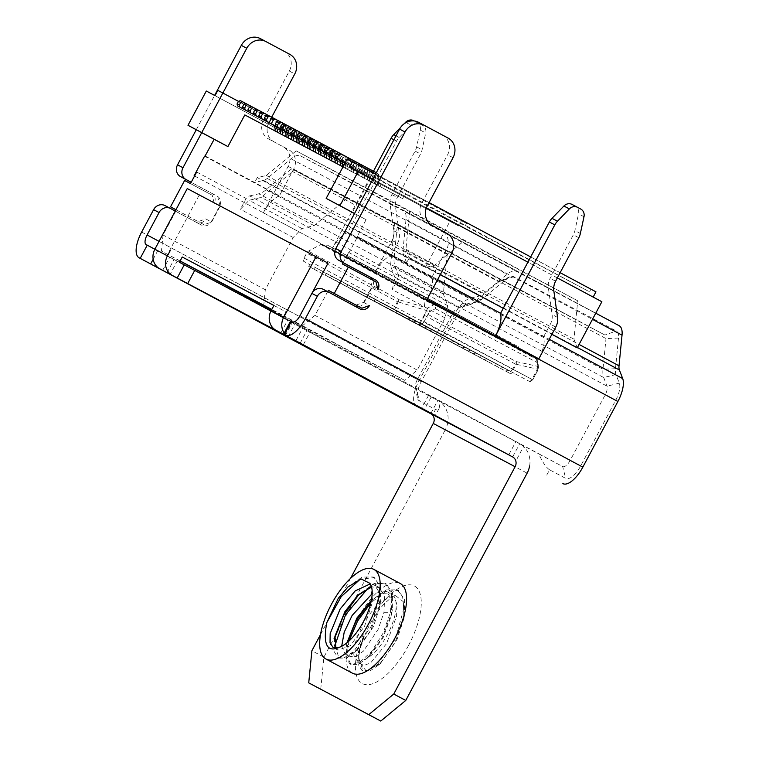 <?xml version="1.0" encoding="UTF-8"?>
<svg xmlns="http://www.w3.org/2000/svg" width="759" height="759" viewBox="0 0 759 759"><rect width="100%" height="100%" fill="white"/><g stroke="black" fill="none" stroke-linecap="round" stroke-linejoin="round"><path stroke-width="0.57" stroke-dasharray="3.79 2.85" d="M273.904 305.498L285.934 311.864L283.828 315.82L271.798 309.454M343.011 166.885L369.244 180.765L352.347 212.406M354.5 213.545L366.094 219.683L357.223 236.561A23.918 9.876 118.1 0 1 357.394 237.036L432.042 276.969A23.918 9.876 118.1 0 1 427.061 299.416M343.153 262.661L348.618 252.415A8.966 3.7 118.1 0 1 346.948 256.589L357.394 237.036M327.67 291.646L314.985 315.393L302.49 325.696L296.38 322.461L312.243 292.746M328.059 263.126L199.256 194.997L167.578 254.322L161.468 251.087L163.052 235.015L176.42 209.968L175.965 209.721M180.13 260.963L167.578 254.322L166.876 255.641L177.17 261.153L170.13 274.341M187.255 188.574L199.256 194.997M546.736 475.087L549.554 469.812L565.664 478.331A17.931 7.41 -61.9 0 0 580.654 465.969L615.701 400.344A17.931 7.41 -61.9 0 0 619.316 383.162L615.995 374.538A20.92 8.643 118.1 0 1 615.483 368.732L618.49 338.059A17.931 7.41 -61.9 0 0 616.336 330.981L513.729 276.703A17.931 7.41 -61.9 0 0 509.858 276.845A17.931 7.41 -61.9 0 0 506.632 278.885L482.781 298.524A20.92 8.643 118.1 0 1 479.014 300.906A20.92 8.643 118.1 0 1 477.658 301.351L468.626 303.439A17.931 7.41 -61.9 0 0 467.459 303.818A17.931 7.41 -61.9 0 0 456.339 316.038L421.292 381.663A17.931 7.41 -61.9 0 0 417.336 397.64A17.931 7.41 -61.9 0 0 419.395 400.951L435.495 409.471L432.677 414.746L435.049 415.979L431.359 413.987M432.677 414.746L431.662 414.205M295.849 340.791L302.879 327.632L283.126 317.139L292.557 322.196L285.517 335.383M271.058 310.829L292.557 322.196M179.428 262.282L166.876 255.641M153.166 259.265L157.711 250.764L177.17 261.153M549.554 469.812C546.129 467.544 542.533 462.25 538.786 453.92L562.685 466.567A8.966 3.7 -61.9 0 0 570.18 460.39L605.227 394.756A8.966 3.7 -61.9 0 0 607.029 386.17L603.718 377.546A29.895 12.353 118.1 0 1 602.978 369.244L605.995 338.58A8.966 3.7 -61.9 0 0 604.923 335.042L502.306 280.764A8.966 3.7 -61.9 0 0 500.371 280.83A8.966 3.7 -61.9 0 0 498.758 281.855L474.906 301.494A29.895 12.353 118.1 0 1 469.527 304.89A29.895 12.353 118.1 0 1 467.582 305.526L458.55 307.623A8.966 3.7 -61.9 0 0 457.971 307.812A8.966 3.7 -61.9 0 0 452.411 313.913L417.365 379.547A8.966 3.7 -61.9 0 0 415.391 387.536A8.966 3.7 -61.9 0 0 416.406 389.187L440.315 401.834L439.119 408.351L435.495 409.471M430.78 413.627L437.82 400.448L428.493 395.486L440.315 401.834M529.621 465.979A22.419 20.417 117.9 0 0 519.678 443.749L538.786 453.92M290.602 321.029L310.336 331.598L303.296 344.785M302.879 327.632L310.336 331.598M295.678 323.78L296.38 322.461L283.828 315.82L283.126 317.139M263.724 305.792L265.299 289.72L293.183 237.51L301.921 228.525L314.046 225.632L347.1 198.403L447.516 251.523L443.332 294.027L447.715 305.649L445.116 317.888L417.241 370.098L404.746 380.392L302.49 325.696M404.746 380.392L271.542 309.928M180.082 261.049L161.468 251.087M417.241 370.098L314.985 315.393M413.465 293.021L414.442 291.181L419.907 294.065L418.921 295.915L423.446 298.306A2.989 1.233 -61.9 0 1 423.456 298.306A2.989 1.233 -61.9 0 1 423.816 298.999L425.249 312.955A2.989 1.233 -61.9 0 1 424.575 315.469L421.9 320.488A2.989 1.233 -61.9 0 1 419.395 322.547L413.399 319.368L412.412 321.209L406.947 318.325L407.934 316.484L402.479 313.59L401.492 315.44L396.037 312.547L397.023 310.706L391.568 307.822L390.581 309.663L385.117 306.778L386.103 304.928L380.648 302.044L379.661 303.885L374.206 301L375.193 299.16L369.737 296.266L368.751 298.116L363.286 295.232L364.273 293.382L358.817 290.498L357.831 292.338L352.375 289.454L353.362 287.604L347.907 284.72L346.92 286.57L341.455 283.676L342.442 281.836L336.987 278.942L336 280.792L330.544 277.908L331.531 276.058L326.076 273.174L325.089 275.014L319.624 272.13L320.611 270.28L315.156 267.396L314.169 269.246L308.714 266.352L309.7 264.512L303.695 261.333A2.989 1.233 -61.9 0 1 304.008 258.117L306.683 253.108A2.989 1.233 -61.9 0 1 308.41 251.134L320.829 244.521A2.989 1.233 -61.9 0 1 321.607 244.436L326.142 246.827L327.129 244.986L332.584 247.87L331.598 249.72L337.053 252.605L338.04 250.755L343.495 253.648L342.508 255.489L347.973 258.383L348.95 256.533L354.415 259.417L353.428 261.267L358.884 264.151L359.87 262.31L365.326 265.195L364.339 267.045L369.804 269.929L370.781 268.079L376.246 270.972L375.259 272.813L380.714 275.697L381.701 273.857L387.156 276.741L386.17 278.591L391.635 281.475L392.612 279.635L398.077 282.519L397.09 284.359L402.545 287.253L403.532 285.403L408.987 288.297L408 290.137L514.27 346.958L512.856 343.827L414.442 291.181M447.715 305.649L394.908 277.396L390.524 265.773L394.708 223.279L294.293 170.149L261.238 197.378L249.113 200.272L240.375 209.256L246.125 198.488A8.966 3.7 118.1 0 1 249.72 195.898L458.55 307.623L468.626 303.439M443.332 294.027L390.524 265.773M445.116 317.888L392.318 289.634L394.908 277.396M348.618 252.415L398.067 278.866L392.318 289.634M355.971 305.118L363.589 302.405L372.033 286.589L370.05 278.743L375.942 281.864M342.442 263.98L370.05 278.743M366.094 219.683L354.529 213.488M557.343 277.917L527.894 262.168M426.406 207.871L372.83 179.209M577.229 347.888L573.956 339.188L577.732 300.801L464.214 240.755L434.366 265.337L425.287 267.5L257.263 177.615L266.343 175.452L296.19 150.861L409.708 210.917L405.932 249.294L409.205 257.994L440.296 274.625M503.255 308.306L551.907 334.339M409.205 257.994L406.615 262.861L357.166 236.41M249.72 195.898L258.762 193.811A29.895 12.353 118.1 0 0 266.077 189.778L289.929 170.139A8.966 3.7 118.1 0 1 293.477 169.048L396.084 223.326A8.966 3.7 118.1 0 1 396.094 223.326A8.966 3.7 118.1 0 1 397.166 226.865L394.149 257.529A29.895 12.353 118.1 0 0 394.889 265.83L398.2 274.445A8.966 3.7 118.1 0 1 398.067 278.866M416.549 406.207A23.918 9.876 118.1 0 1 419.11 380.515L454.148 314.881A23.918 9.876 118.1 0 1 470.533 298.088L479.565 296.001A14.943 6.176 -61.9 0 0 483.227 293.98L507.078 274.341A23.918 9.876 118.1 0 1 516.547 271.428L619.154 325.706M320.725 689.295L323.894 657.152L445.258 429.85L527.125 473.161M356.796 660.292L359.254 662.749L358.552 651.459L363.798 635.852A43.832 18.112 -61.9 0 0 358.884 658.518L358.988 660.956L365.99 670.795L380.477 663.432L397.08 639.353L403.902 618.613L403.323 601.697L394.86 595.056L379.139 602.485L363.656 621.64L354.045 645.947L353.827 655.159L356.796 660.292L363.665 660.017L370.439 655.131L367.394 658.025M348.941 641.061L346.929 656.374L351.066 664.542L358.21 664.41L367.394 658.034L382.052 638.12L391.691 612.949L391.17 616.147L382.963 638.006L370.439 655.131M358.884 658.518L363.068 670.965L370.221 670.823L379.434 664.419L394.917 642.92L404.329 616.166L404.509 599.724L398.466 590.474L386.037 591.119L370.847 602.807M359.254 662.749L363.741 665.548L370.639 662.882L386.568 643.623L396.577 616.128L396.957 604.278L393.864 596.147A37.362 15.436 118.1 0 1 389.557 630.359A37.362 15.436 118.1 0 1 363.665 660.017M346.948 642.788L346.835 651.772L349.937 656.601L355.8 656.45L363.381 651.146L378.2 629.268L383.969 612.295L384.699 596.432L379.187 587.494L371.521 586.906M371.369 600.416L382.308 593.68L391.189 593.918L393.864 596.147M363.798 635.852L358.267 653.11L358.049 664.286L361.872 670.32L368.789 670.273L377.697 664.277L395.505 638.67L403.978 608.025L402.545 596.46L397.27 589.828L386.217 589.895L371.047 600.701M347.138 642.626L346.265 646.677L346.047 657.863L349.871 663.907L359.462 662.569L371.701 651.355L383.124 633.053L390.496 612.304L391.53 593.794L385.259 583.405L374.206 583.481L359.045 594.288M341.683 646.288L345.136 654.03L350.924 653.916L358.381 648.774L373.4 626.697L379.604 607.485L379.737 593.054L374.386 584.933L370.259 583.899M335.914 648.195L337.935 650.178L350.25 645.767L364.586 626.166L372.783 601.147L369.861 583.301M391.17 616.147L391.729 599.458L386.388 591.346L372.185 593.661M383.969 612.295L390.496 612.304L391.691 612.949L392.337 609.714L392.498 593.282L386.464 584.051L378.276 583.244L368.181 588.102M334.89 645.586L339.055 658.119L346.17 657.996L355.326 651.677L370.857 630.188L380.325 603.367L380.506 586.887L374.462 577.627L360.288 579.126M352.366 673.157A50.815 20.996 118.1 0 1 357.783 618.528A50.815 20.996 118.1 0 1 400.306 583.538M320.478 634.647L350.468 578.491M512.648 456.918L519.678 443.749L437.82 400.448A22.419 20.417 -62.1 0 1 445.258 429.85M323.894 657.152L311.892 650.729M416.406 389.187A8.966 3.7 -61.9 0 0 416.416 389.187L146.145 244.597L416.406 389.187L419.395 400.951M201.723 132.645L222.871 93.034M196.277 129.732L214.598 95.416M390.838 255.84L397.517 243.335A14.943 13.615 117.9 0 0 399.281 233.696L395.562 207.093A14.943 13.615 -62.1 0 1 397.327 197.444L420.533 153.982A14.943 13.615 117.9 0 0 422.089 149.76L425.723 132.996A7.476 6.803 117.9 0 0 422.459 125.311L419.281 123.603A7.476 6.803 117.9 0 0 419.262 123.594A7.476 6.803 117.9 0 0 411.084 125.169L399.177 137.502A14.943 13.615 117.9 0 0 396.54 141.146L347.631 232.728L390.838 255.84A23.918 9.876 118.1 0 0 375.098 272.225L392.061 240.451A14.943 13.615 117.9 0 0 393.826 230.812L390.107 204.199A14.943 13.615 -62.1 0 1 391.872 194.56L415.078 151.098A14.943 13.615 117.9 0 0 416.634 146.876L420.268 130.112A7.476 6.803 117.9 0 0 417.004 122.417L413.826 120.719M175.263 211.04L201.685 225.176A7.476 6.803 117.9 0 0 201.714 225.195A7.476 6.803 117.9 0 0 211.211 221.799L219.655 205.974A7.476 6.803 117.9 0 0 217.178 196.173L191.202 182.283M204.579 156.193L279.227 196.126L293.581 169.248A14.943 13.615 117.9 0 0 288.619 149.646L273.98 141.81A14.943 13.615 -62.1 0 1 269.018 122.208L271.684 117.199M404.272 123.689L400.515 127.588M373.475 171.23L331.892 249.104L375.098 272.225M176.42 209.968L204.029 224.73L211.647 222.026L220.091 206.211L214.199 203.089A7.476 6.803 117.9 0 0 211.714 193.289L191.192 182.312M214.199 203.089L212.216 195.243L184.608 180.481M175.946 209.75L198.137 221.619L205.746 218.915L211.647 222.026M165.026 205.604L196.23 222.292A7.476 6.803 117.9 0 0 196.258 222.302A7.476 6.803 117.9 0 0 205.746 218.915M279.227 196.126A23.918 9.876 118.1 0 0 263.326 212.795L288.126 166.363A14.943 13.615 117.9 0 0 283.164 146.753L268.515 138.925A14.943 13.615 -62.1 0 1 263.553 119.315L289.321 71.061A14.943 13.615 117.9 0 0 284.359 51.46L260.356 38.614M331.892 249.104A23.918 9.876 118.1 0 1 347.631 232.728M205.224 156.031L254.673 182.483L263.544 180.433L479.565 296.001M406.615 262.861L403.361 254.398A14.943 6.176 118.1 0 1 402.991 250.242L405.999 219.579A23.918 9.876 118.1 0 0 403.143 210.148A23.918 9.876 118.1 0 1 403.143 210.148L300.517 155.861A23.918 9.876 118.1 0 0 291.048 158.773L267.196 178.412A14.943 6.176 118.1 0 1 263.544 180.433M257.263 177.615L254.673 182.483M500.447 313.562L543.653 336.683A23.918 9.876 118.1 0 1 538.824 358.836M543.653 336.683L550.332 324.178A14.943 13.615 117.9 0 0 552.097 314.539L548.377 287.936A14.943 13.615 -62.1 0 1 550.142 278.287L573.349 234.825A14.943 13.615 117.9 0 0 574.905 230.603L578.538 213.839A7.476 6.803 117.9 0 0 575.275 206.154L572.096 204.446M432.042 276.969L446.396 250.091A14.943 13.615 117.9 0 0 441.434 230.48L426.786 222.653A14.943 13.615 -62.1 0 1 421.824 203.042L447.592 154.789A14.943 13.615 117.9 0 0 442.63 135.187L418.626 122.351M358.827 306.627A7.476 6.803 117.9 0 0 364.026 302.642L372.47 286.817A7.476 6.803 117.9 0 0 372.868 280.223M323.296 289.331L354.5 306.019A7.476 6.803 117.9 0 0 354.529 306.038A7.476 6.803 117.9 0 0 355.041 306.275M363.589 302.405L369.481 305.526M372.033 286.589L377.925 289.701M405.932 249.294L573.956 339.188M425.287 267.5L449.926 221.362L458.664 225.983L461.481 220.708L466.5 223.364L465.087 226.002L589.525 291.826L590.929 289.188L595.957 291.845M349.51 166.781L601.868 301.74M196.676 172.037L246.125 198.488M190.5 183.602L212.216 195.243M220.091 206.211L218.108 198.365M265.299 289.72L163.052 235.015M293.183 237.51L240.375 209.256M449.926 221.362L206.296 91.023M604.923 335.042L396.094 223.326L604.914 335.042A8.966 3.7 -61.9 0 0 604.914 335.042L616.336 330.981M204.029 224.73L198.137 221.619M301.921 228.525L249.113 200.272M314.046 225.632L261.238 197.378M347.1 198.403L294.293 170.149M447.516 251.523L394.708 223.279M458.664 225.983L215.025 95.643M217.842 90.368L461.481 220.708M466.5 223.364L238.44 101.355M244.806 114.932L278.648 133.043L281.466 127.768L465.087 226.002M590.929 289.188L347.299 158.849M369.244 180.765L403.086 198.867L405.904 193.592L589.525 291.826M560.133 272.68L530.693 256.931M429.082 202.577L375.629 173.982M278.648 133.043L403.086 198.867M324.046 156.857A5.977 5.446 -62.1 0 1 324.017 156.952L331.085 160.709A11.954 10.892 117.9 0 0 326.484 146.383L294.928 129.504M324.017 156.952L331.085 160.709M329.501 159.741A5.977 5.446 -62.1 0 1 329.482 159.836L336.541 163.602A11.954 10.892 117.9 0 0 331.939 149.276L300.393 132.398M329.482 159.836L336.541 163.602M334.956 162.625A5.977 5.446 -62.1 0 1 334.937 162.72L341.996 166.487A11.954 10.892 117.9 0 0 337.394 152.161L305.849 135.282M334.937 162.72L341.996 166.487M340.421 165.509A5.977 5.446 -62.1 0 1 340.393 165.604L347.451 169.371A11.954 10.892 117.9 0 0 342.859 155.045L311.304 138.166M340.393 165.604L347.451 169.371M344.89 163.375A5.977 5.446 -62.1 0 1 345.848 168.498L352.916 172.265A11.954 10.892 117.9 0 0 348.315 157.938L316.759 141.06M345.848 168.498L352.916 172.265M345.089 162.995L348.77 164.94A5.977 5.446 -62.1 0 1 351.313 171.382L358.371 175.149A11.954 10.892 117.9 0 0 353.77 160.823L375.601 172.369M351.313 171.382L358.371 175.149M348.77 164.94L354.235 167.824A5.977 5.446 -62.1 0 1 356.768 174.266L363.827 178.033A11.954 10.892 117.9 0 0 359.225 163.707M356.768 174.266L363.827 178.033M354.235 167.824L359.69 170.718A5.977 5.446 -62.1 0 1 362.223 177.16L369.282 180.917A11.954 10.892 117.9 0 0 364.69 166.6M362.223 177.16L369.282 180.917M359.69 170.718L365.145 173.602A5.977 5.446 -62.1 0 1 367.679 180.044L374.747 183.811A11.954 10.892 117.9 0 0 370.145 169.485M367.679 180.044L374.747 183.811M370.601 176.486L345.155 162.862L370.601 176.486A5.977 5.446 -62.1 0 1 373.143 182.928L380.202 186.695A11.954 10.892 117.9 0 0 376.274 172.767M373.143 182.928L380.202 186.695M318.59 153.963A5.977 5.446 -62.1 0 1 318.562 154.058L325.62 157.825A11.954 10.892 117.9 0 0 321.029 143.498L289.473 126.62M318.562 154.058L325.62 157.825M313.125 151.079A5.977 5.446 -62.1 0 1 313.106 151.174L320.165 154.94A11.954 10.892 117.9 0 0 315.564 140.614L284.018 123.736M313.106 151.174L320.165 154.94M307.67 148.195A5.977 5.446 -62.1 0 1 307.651 148.29L314.71 152.047A11.954 10.892 117.9 0 0 310.108 137.721L278.562 120.842M307.651 148.29L314.71 152.047M302.215 145.301A5.977 5.446 -62.1 0 1 302.186 145.396L309.255 149.162A11.954 10.892 117.9 0 0 304.653 134.836L273.098 117.958M302.186 145.396L309.255 149.162M296.76 142.417A5.977 5.446 -62.1 0 1 296.731 142.512L303.79 146.278A11.954 10.892 117.9 0 0 299.198 131.952L304.653 134.836M296.731 142.512L303.79 146.278M291.295 139.533A5.977 5.446 -62.1 0 1 291.276 139.628L298.334 143.385A11.954 10.892 117.9 0 0 293.733 129.068L299.198 131.952M291.276 139.628L298.334 143.385M285.839 136.639A5.977 5.446 -62.1 0 1 285.82 136.734L292.879 140.5A11.954 10.892 117.9 0 0 288.278 126.174L293.733 129.068M285.82 136.734L292.879 140.5M280.384 133.755A5.977 5.446 -62.1 0 1 280.356 133.85L287.424 137.616A11.954 10.892 117.9 0 0 282.822 123.29L288.278 126.174M280.356 133.85L287.424 137.616M274.929 130.871A5.977 5.446 -62.1 0 1 274.9 130.965L281.959 134.722A11.954 10.892 117.9 0 0 277.367 120.406L282.822 123.29M274.9 130.965L281.959 134.722M281.466 127.768L405.904 193.592M328.903 159.561A11.954 10.892 117.9 0 0 324.302 145.235L289.492 126.611M334.358 162.445A11.954 10.892 117.9 0 0 329.757 148.119L294.957 129.495M339.814 165.329A11.954 10.892 117.9 0 0 335.212 151.003L300.412 132.389M345.269 168.223A11.954 10.892 117.9 0 0 340.677 153.897L305.868 135.273M350.734 171.107A11.954 10.892 117.9 0 0 346.132 156.781L311.323 138.157M345.497 163.213A5.977 5.446 -62.1 0 1 348.03 169.655M356.189 173.991A11.954 10.892 117.9 0 0 351.588 159.665L316.788 141.051M350.952 166.098A5.977 5.446 -62.1 0 1 353.495 172.54M361.645 176.875A11.954 10.892 117.9 0 0 357.043 162.559M356.417 168.982A5.977 5.446 -62.1 0 1 358.95 175.424M367.1 179.769A11.954 10.892 117.9 0 0 362.508 165.443M361.872 171.866A5.977 5.446 -62.1 0 1 364.405 178.308M372.565 182.653A11.954 10.892 117.9 0 0 367.963 168.327M345.146 162.891L367.328 174.76A5.977 5.446 -62.1 0 1 369.861 181.202M378.02 185.538A11.954 10.892 117.9 0 0 373.419 171.221M372.783 177.644A5.977 5.446 -62.1 0 1 375.326 184.086M323.438 156.667A11.954 10.892 117.9 0 0 318.846 142.341L284.037 123.726M317.983 153.783A11.954 10.892 117.9 0 0 313.382 139.457L278.581 120.842M312.528 150.899A11.954 10.892 117.9 0 0 307.926 136.573L273.126 117.949M307.072 148.005A11.954 10.892 117.9 0 0 302.471 133.679M301.608 145.121A11.954 10.892 117.9 0 0 297.016 130.795M296.152 142.237A11.954 10.892 117.9 0 0 291.551 127.91M290.697 139.343A11.954 10.892 117.9 0 0 286.096 125.017M285.242 136.459A11.954 10.892 117.9 0 0 280.64 122.133M279.777 133.575A11.954 10.892 117.9 0 0 275.185 119.248L240.375 100.624M266.343 175.452L434.366 265.337M296.19 150.861L464.214 240.755M409.708 210.917L577.732 300.801M284.217 333.002A14.943 13.615 117.9 0 0 287.984 336.588M273.933 305.441L285.934 311.864M334.691 638.091L334.045 651.44L337.859 657.474L344.785 657.427L353.694 651.44L371.502 625.833L379.974 595.179L378.532 583.614L373.257 576.982L362.214 577.058L348.248 586.669M418.921 295.915L514.27 346.958M402.545 287.253L508.815 344.074L408 290.137M391.635 281.475L492.439 335.412L397.09 284.359M380.714 275.697L386.17 278.591M369.804 269.929L476.073 326.749L375.259 272.813M358.884 264.151L364.339 267.045M347.973 258.383L448.787 312.31L353.428 261.267M337.053 252.605L443.322 309.425L342.508 255.489M326.142 246.827L331.598 249.72M519.735 349.842L518.321 346.711L512.856 343.827M419.907 294.065L518.321 346.711M408.987 288.297L507.401 340.943L501.946 338.049L503.359 341.18M508.815 344.074L507.401 340.943M403.532 285.403L501.946 338.049M398.077 282.519L496.49 335.165L491.026 332.281L492.439 335.412M497.904 338.296L496.49 335.165M392.612 279.635L491.026 332.281M387.156 276.741L485.57 329.387L480.115 326.503L481.529 329.634M486.984 332.518L485.57 329.387M381.701 273.857L480.115 326.503M376.246 270.972L474.66 323.619L469.195 320.725L470.618 323.856M476.073 326.749L474.66 323.619M370.781 268.079L469.195 320.725M365.326 265.195L463.74 317.841L458.284 314.957L459.698 318.087M465.153 320.972L463.74 317.841M359.87 262.31L458.284 314.957M354.415 259.417L452.829 312.072L447.364 309.179L448.787 312.31M454.243 315.194L452.829 312.072M348.95 256.533L447.364 309.179M343.495 253.648L441.909 306.294L436.453 303.41L437.867 306.532M443.322 309.425L441.909 306.294M338.04 250.755L436.453 303.41M332.584 247.87L430.998 300.517L425.533 297.632L426.956 300.763M432.412 303.647L430.998 300.517M327.129 244.986L425.533 297.632M419.395 322.547L510.2 371.123A2.989 2.068 -61.8 0 0 513.435 369.453L516.111 364.443A2.989 2.021 -77.5 0 0 516.054 361.531A2.989 1.233 118.1 0 1 515.38 364.054L537.391 369.168L531.945 379.377L512.704 369.064A2.989 1.233 118.1 0 1 510.2 371.123L420.012 323.543A2.989 2.723 -62.1 0 1 420.012 323.543L421.188 320.782L423.826 322.186A2.989 2.723 -62.1 0 1 420.021 323.543L528.719 381.046A2.989 2.989 0 0 0 532.752 379.813L538.207 369.605A2.989 2.989 0 0 0 538.539 367.887A2.989 2.324 174.1 0 0 537.344 366.255A2.989 2.021 102.5 0 1 537.391 369.168L537.97 369.481A2.989 2.324 174.1 0 0 538.539 367.887L537.827 360.99A2.989 2.989 0 0 0 536.271 358.665A2.989 1.233 118.1 0 1 536.271 358.665A2.989 2.723 117.9 0 1 537.258 362.584L435.419 308.704A2.989 2.723 -62.1 0 0 434.423 304.786L536.262 358.665A2.989 1.233 118.1 0 1 536.632 359.358A2.989 2.324 -5.9 0 1 537.827 360.99A2.989 2.324 -5.9 0 1 537.258 362.584L537.97 369.481L532.752 379.813L531.945 379.377A2.989 2.068 118.2 0 1 528.71 381.037A2.989 2.723 117.9 0 0 528.719 381.046A2.989 2.723 117.9 0 0 532.514 379.69L423.826 322.186L429.271 311.977L426.634 310.573L427.497 308.145A2.989 2.315 -118 0 1 429.271 311.977L435.419 308.704A2.989 2.315 62 0 0 433.645 304.871A2.989 1.233 118.1 0 1 434.423 304.786L321.607 244.436M320.829 244.521L433.645 304.871L427.497 308.145L399.215 299.72L394.5 309.909A2.989 1.233 118.1 0 1 394.813 306.693L421.188 320.782L426.634 310.573L397.488 301.684A2.989 1.233 118.1 0 1 399.215 299.72L308.41 251.134M407.934 316.484L514.204 373.295L413.399 319.368M315.156 267.396L415.97 321.332L309.7 264.512M326.076 273.174L421.425 324.216L320.611 270.28M336.987 278.942L437.801 332.878L331.531 276.058M347.907 284.72L448.711 338.656L342.442 281.836M358.817 290.498L353.362 287.604M369.737 296.266L470.542 350.203L364.273 293.382M380.648 302.044L476.007 353.087L375.193 299.16M391.568 307.822L486.917 358.865L386.103 304.928M402.479 313.59L503.293 367.527L397.023 310.706M508.748 370.411L505.361 370.971L510.826 373.864L514.204 373.295M406.947 318.325L505.361 370.971M412.412 321.209L510.826 373.864M308.714 266.352L412.583 321.892L415.97 321.332M410.515 318.438L407.128 319.008M314.169 269.246L412.583 321.892M319.624 272.13L423.503 327.67L426.89 327.101M421.425 324.216L418.038 324.776M325.089 275.014L423.503 327.67M330.544 277.908L434.414 333.438L437.801 332.878M432.345 329.994L428.958 330.554M336 280.792L434.414 333.438M341.455 283.676L445.334 339.216L448.711 338.656M443.256 335.763L439.869 336.322M346.92 286.57L445.334 339.216M352.375 289.454L456.244 344.984L459.631 344.425M454.176 341.541L450.789 342.1M357.831 292.338L456.244 344.984M363.286 295.232L467.164 350.762L470.542 350.203M465.087 347.318L461.7 347.878M368.751 298.116L467.164 350.762M374.206 301L478.075 356.54L481.462 355.971M476.007 353.087L472.62 353.647M379.661 303.885L478.075 356.54M385.117 306.778L488.995 362.309L492.373 361.749M486.917 358.865L483.53 359.424M390.581 309.663L488.995 362.309M396.037 312.547L499.906 368.087L503.293 367.527M497.838 364.633L494.451 365.202M401.492 315.44L499.906 368.087M167.037 272.68L174.077 259.493M292.405 321.977L562.685 466.567L565.664 478.331M398.2 274.445L607.029 386.17L619.316 383.162M346.948 256.589L615.701 400.344M408.532 645.454A55.303 22.846 -61.9 0 0 414.386 585.986A55.303 22.846 -61.9 0 0 368.143 624.088A55.303 22.846 -61.9 0 0 362.29 683.546A55.303 22.846 -61.9 0 0 408.532 645.454M431.216 396.948L424.186 410.107M421.292 381.663L159.067 241.362M194.57 175.984L456.339 316.038M392.061 240.451L397.517 243.335M141.629 232.074L419.11 380.515M263.326 212.795L454.148 314.881M393.826 230.812L399.281 233.696M390.107 204.199L395.562 207.093M391.872 194.56L397.327 197.444M415.078 151.098L420.533 153.982M416.634 146.876L422.089 149.76M420.268 130.112L425.723 132.996M417.004 122.417L422.459 125.311M406.112 122.541L411.084 125.169M395.999 135.823L399.177 137.502M393.902 139.751L396.54 141.146M205.063 156.069L470.533 298.088M288.126 166.363L293.581 169.248M283.164 146.753L288.619 149.646M268.515 138.925L273.98 141.81M263.553 119.315L269.018 122.208M289.321 71.061L294.777 73.955M284.359 51.46L289.815 54.344M267.196 178.412L483.227 293.98M291.048 158.773L507.078 274.341M300.517 155.861L516.547 271.428M403.124 210.139L595.758 313.192L403.143 210.148M405.999 219.579L592.475 319.34M402.991 250.242L579.07 344.444M403.361 254.398L577.428 347.518M357.223 236.561L437.639 279.587M500.608 313.268L549.26 339.292M299.9 315.801L580.654 465.969M555.787 327.072L550.332 324.178M580.739 209.038L575.275 206.154M583.994 216.723L578.538 213.839M580.36 233.487L574.905 230.603M578.813 237.719L573.349 234.825M555.607 281.181L550.142 278.287M553.833 290.82L548.377 287.936M557.552 317.423L552.097 314.539M359.956 308.904L354.5 306.019M448.085 138.072L442.63 135.187M453.047 157.682L447.592 154.789M427.289 205.936L421.824 203.042M432.25 225.537L426.786 222.653M446.89 233.374L441.434 230.48M451.852 252.975L446.396 250.091M516.841 459.157L523.881 445.969M477.658 301.351L467.582 305.526L258.762 193.811M266.077 189.778L474.906 301.494L482.781 298.524M506.632 278.885L498.758 281.855L289.929 170.139M293.477 169.048L502.306 280.764L513.729 276.703M397.166 226.865L605.995 338.58L618.49 338.059M615.483 368.732L602.978 369.244L394.149 257.529M394.889 265.83L603.718 377.546L615.995 374.538M211.714 193.289L217.178 196.173M196.23 222.292L201.685 225.176L196.258 222.302M324.302 145.235L326.484 146.383M329.757 148.119L331.939 149.276M335.212 151.003L337.394 152.161M340.677 153.897L342.859 155.045M346.132 156.781L348.315 157.938M351.588 159.665L353.77 160.823M365.145 173.602L367.328 174.76M318.846 142.341L321.029 143.498M313.382 139.457L315.564 140.614M307.926 136.573L310.108 137.721M275.185 119.248L277.367 120.406M162.682 270.346L169.712 257.187M288.202 336.702L295.242 323.524M300.203 343.125L307.243 329.937M280.887 332.888L287.927 319.71M284.815 334.994L291.854 321.825M423.456 298.306L536.271 358.665L423.446 298.306M304.008 258.117L394.813 306.693L397.488 301.684L306.683 253.108M394.5 309.909L420.012 323.543A2.989 2.989 0 0 0 420.021 323.543L394.5 309.909M424.575 315.469L515.38 364.054L512.704 369.064L421.9 320.488M423.816 298.999L536.632 359.358L537.344 366.255L516.054 361.531L425.249 312.955M358.988 660.956C358.144 653.167 361.663 641.118 369.567 624.828C374.196 616.28 379.196 609.173 384.557 603.5L391.786 597.105L395.676 595.018L394.86 595.056M380.477 663.423L379.434 664.419M403.902 618.613L404.329 616.166M346.996 642.522L346.265 646.677M369.567 602.058L372.603 599.174M358.561 651.459L358.267 653.11M345.136 654.03L349.937 656.601M333.135 647.607L337.935 650.178M386.388 591.346L391.189 593.918M374.386 584.933L379.187 587.494M392.327 609.714L391.606 613.851M355.316 651.677L358.371 648.765M380.316 603.367L379.595 607.485M428.493 395.486L421.454 408.665M439.119 408.351L435.049 415.979M415.391 387.536L417.336 397.64M354.529 306.038L359.984 308.922M508.777 454.859L515.816 441.681M457.971 307.812L467.459 303.818M479.014 300.906L469.527 304.89M500.371 280.83L509.858 276.845M347.878 587.02L348.618 586.318M334.994 636.127L334.264 640.264M357.574 595.635L360.601 592.751M385.259 583.405L386.464 584.051M337.859 657.465L339.064 658.11M373.248 577.001L374.453 577.637M361.872 670.311L363.077 670.947M397.261 589.847L398.466 590.483M349.88 663.888L351.075 664.533"/><path stroke-width="1.14" d="M271.798 309.454L180.13 260.963L182.245 257.007L273.904 305.498M175.965 209.721L170.528 206.846L184.608 180.481L190.5 183.602L196.676 172.037A8.966 3.7 118.1 0 0 194.133 175.746L204.579 156.193A23.918 9.876 118.1 0 1 205.063 156.069L214.161 139.295L227.909 146.572L244.806 114.932L343.011 166.885M354.529 213.488L339.937 205.68L358.239 171.401L349.51 166.781L352.318 161.506L347.299 158.849L326.18 198.403L354.5 213.545M343.153 262.661L342.442 263.98L348.343 267.092L334.264 293.467L361.863 308.23L369.481 305.526A7.476 6.803 117.9 0 1 359.984 308.922A7.476 6.803 117.9 0 1 359.956 308.904L328.751 292.215A8.966 8.169 117.9 0 0 328.723 292.196A8.966 8.169 117.9 0 0 317.328 296.276L305.365 318.685A23.918 9.876 118.1 0 1 285.365 335.165L512.638 456.937A7.476 6.803 -62.1 0 1 515.124 466.738L393.76 694.039L368.76 714.627L308.733 682.872L311.892 650.729L320.478 634.647M327.67 291.646L328.362 290.346L334.264 293.467M312.243 292.746L328.059 263.126L187.255 188.574L154.874 249.218A14.943 13.615 -62.1 0 0 159.836 268.828L139.106 257.785A23.918 9.876 118.1 0 1 139.087 257.775A23.918 9.876 118.1 0 1 141.629 232.074L153.603 209.655L159.058 212.548L147.094 234.958A8.966 3.7 -61.9 0 0 146.136 244.597L147.237 245.176L140.197 258.364M170.244 250.584L167.426 255.859A14.943 13.615 117.9 0 0 172.388 275.47L276.086 330.326A14.943 13.615 -62.1 0 1 271.124 310.716L273.933 305.441L182.245 257.007M177.189 278.031L184.228 264.853L179.428 262.282L180.13 260.963M287.984 336.588A14.943 13.615 117.9 0 0 288.638 336.958L285.365 335.165M350.468 578.491L433.256 423.437A7.476 6.803 117.9 0 0 430.78 413.627L421.454 408.665L431.359 413.987M431.662 414.205L416.577 406.226A23.918 9.876 118.1 0 1 416.558 406.217A23.918 9.876 118.1 0 1 416.549 406.207L139.087 257.775L416.577 406.226M184.228 264.853L271.058 310.829M157.711 250.764L147.237 245.176M283.562 334.216L290.602 321.029L292.405 321.977A8.966 3.7 -61.9 0 0 299.9 315.801L311.873 293.382L317.328 296.276M271.542 309.928L180.082 261.049M328.362 290.346L361.863 308.23M551.907 334.339L577.229 347.888L601.868 301.74L557.343 277.917M527.894 262.168L426.406 207.871M372.83 179.209L358.239 171.401M440.296 274.625L503.255 308.306M619.173 325.715L595.758 313.192L619.154 325.706A23.918 9.876 118.1 0 1 619.173 325.715A23.918 9.876 118.1 0 1 622.029 335.146L619.021 365.819A14.943 6.176 -61.9 0 0 619.382 369.965L622.703 378.589A23.918 9.876 118.1 0 1 617.883 401.502L582.836 467.127A23.918 9.876 118.1 0 1 562.846 483.606M529.621 465.979A22.419 20.417 117.9 0 1 527.125 473.161L405.761 700.453L380.762 721.05L308.733 682.872M370.847 602.807L357.565 621.061L348.941 641.061M371.369 600.416L356.92 618.035L346.948 642.788M371.047 600.701L356.246 620.644L347.138 642.626M372.185 593.661L352.119 615.473L344.207 632.19L341.683 646.288M371.521 586.906L357.574 595.635L344.918 611.621L334.985 636.127L335.914 648.195M369.861 583.301A37.362 15.436 118.1 0 1 365.553 617.513A37.362 15.436 118.1 0 1 339.662 647.18C327.11 652.892 322.803 644.742 326.749 622.722L338.267 598.367L347.878 587.02L361.113 578.946L369.861 583.301M370.259 583.899L355.231 590.863L340.117 609.05L330.174 633.642L330.023 642.731L333.135 647.607L339.662 647.18M368.181 588.102L345.592 614.61L334.89 645.586M360.288 579.126L341.18 596.688L326.749 622.722M368.485 624.04A50.815 20.996 118.1 0 1 325.962 659.03A50.815 20.996 118.1 0 1 331.379 604.401A50.815 20.996 118.1 0 1 373.902 569.411A50.815 20.996 118.1 0 1 368.485 624.04M373.902 569.411L400.306 583.538A50.815 20.996 118.1 0 1 394.889 638.167A50.815 20.996 118.1 0 1 352.366 673.157L325.962 659.03M405.761 700.453L393.76 694.039M191.202 182.283L185.974 179.485A8.966 8.169 -62.1 0 1 182.995 167.72L201.723 132.645M238.44 101.355L222.861 93.025L246.77 48.272A14.943 13.615 117.9 0 1 265.764 41.479A14.943 13.615 117.9 0 1 265.811 41.508L289.815 54.344A14.943 13.615 117.9 0 1 294.777 73.955L271.684 117.199M191.192 182.312L180.509 176.591A8.966 8.169 117.9 0 1 177.54 164.826L196.277 129.732M214.598 95.416L241.315 45.379L246.77 48.272M423.987 125.178L418.626 122.351A14.943 13.615 117.9 0 0 418.579 122.322A14.943 13.615 117.9 0 0 399.585 129.106L335.81 248.563A8.966 8.169 117.9 0 0 338.78 260.318L369.984 277.016A7.476 6.803 117.9 0 1 372.868 280.223M617.883 401.502L427.061 299.416L451.852 252.975A14.943 13.615 117.9 0 0 446.89 233.374L432.25 225.537A14.943 13.615 -62.1 0 1 427.289 205.936L453.047 157.682A14.943 13.615 117.9 0 0 448.085 138.072L424.082 125.235A14.943 13.615 117.9 0 0 424.034 125.207A14.943 13.615 117.9 0 0 405.04 132L341.265 251.447A8.966 8.169 117.9 0 0 344.244 263.212L338.78 260.318M284.217 333.002A14.943 13.615 117.9 0 1 283.676 317.357L316.057 256.713M175.263 211.04L170.481 208.488A8.966 8.169 117.9 0 0 170.452 208.469A8.966 8.169 117.9 0 0 159.058 212.548M413.807 120.709L413.826 120.719A7.476 6.803 117.9 0 0 413.807 120.709A7.476 6.803 117.9 0 0 405.629 122.284L404.272 123.689M400.515 127.588L393.722 134.618A14.943 13.615 117.9 0 0 391.075 138.261L373.475 171.23M170.528 206.846L175.946 209.75M170.424 208.45L165.026 205.604A8.966 8.169 117.9 0 0 164.997 205.585A8.966 8.169 117.9 0 0 153.603 209.655M265.716 41.451L260.356 38.614A14.943 13.615 117.9 0 0 260.309 38.595A14.943 13.615 117.9 0 0 241.315 45.379M495.618 335.725L538.824 358.836L555.787 327.072A14.943 13.615 117.9 0 0 557.552 317.423L553.833 290.82A14.943 13.615 -62.1 0 1 555.607 281.181L578.813 237.719A14.943 13.615 117.9 0 0 580.36 233.487L583.994 216.723A7.476 6.803 117.9 0 0 580.739 209.038L577.561 207.34A7.476 6.803 117.9 0 0 577.533 207.321A7.476 6.803 117.9 0 0 569.364 208.896L557.457 221.23A14.943 13.615 117.9 0 0 554.81 224.873L495.618 335.725A23.918 9.876 118.1 0 0 500.447 313.562L549.345 221.989A14.943 13.615 117.9 0 1 551.992 218.345L563.899 206.012A7.476 6.803 117.9 0 1 572.077 204.437A7.476 6.803 117.9 0 0 572.077 204.437L577.533 207.321M355.041 306.275A7.476 6.803 117.9 0 0 358.827 306.627M328.694 292.187L323.296 289.331A8.966 8.169 117.9 0 0 323.268 289.312A8.966 8.169 117.9 0 0 311.873 293.382M344.244 263.212L375.449 279.9A7.476 6.803 117.9 0 1 377.925 289.701L375.942 281.864L348.343 267.092M560.133 272.68L595.957 291.845L593.159 297.082M206.296 91.023L187.995 125.301L201.742 132.578L222.861 93.025L217.842 90.368L215.025 95.643L206.296 91.023M214.161 139.295L187.995 125.301M227.909 146.572L201.742 132.578M326.18 198.403L339.937 205.68M530.693 256.931L429.082 202.577M375.629 173.982L352.318 161.506M287.595 127.284L289.492 126.611L291.684 127.768L289.777 128.442L287.595 127.284L286.181 129.922L286.684 131.886L321.484 150.51A5.977 5.446 -62.1 0 1 324.046 156.857M294.928 129.504L291.684 127.768M289.777 128.442L288.363 131.079L288.866 133.043L323.666 151.658A5.977 5.446 -62.1 0 1 326.228 158.005M288.866 133.043L286.684 131.886M288.363 131.079L286.181 129.922M295.232 131.326L293.828 133.963L294.321 135.927L292.139 134.77L291.646 132.816L293.05 130.178L294.957 129.495L297.139 130.652L295.232 131.326L293.05 130.178M292.139 134.77L326.939 153.394A5.977 5.446 -62.1 0 1 329.501 159.741M293.828 133.963L291.646 132.816M300.393 132.398L297.139 130.652M294.321 135.927L329.121 154.551A5.977 5.446 -62.1 0 1 331.683 160.899M298.505 133.062L300.412 132.389L302.594 133.546L300.687 134.22L298.505 133.062L297.101 135.7L297.594 137.664L332.404 156.278A5.977 5.446 -62.1 0 1 334.956 162.625M305.849 135.282L302.594 133.546M300.687 134.22L299.283 136.857L299.777 138.812L334.586 157.436A5.977 5.446 -62.1 0 1 337.148 163.783M299.777 138.812L297.594 137.664M299.283 136.857L297.101 135.7M303.961 135.946L305.868 135.273L308.05 136.43L306.152 137.104L303.961 135.946L302.556 138.584L303.05 140.548L337.859 159.162A5.977 5.446 -62.1 0 1 340.421 165.509M311.304 138.166L308.05 136.43M306.152 137.104L304.738 139.741L305.232 141.705L340.041 160.32A5.977 5.446 -62.1 0 1 342.603 166.667M305.232 141.705L303.05 140.548M304.738 139.741L302.556 138.584M309.425 138.84L311.323 138.157L313.505 139.314L311.607 139.988L309.425 138.84L308.012 141.478L308.515 143.432L343.315 162.056A5.977 5.446 -62.1 0 1 344.89 163.375M316.759 141.06L313.505 139.314M311.607 139.988L310.194 142.626L310.697 144.59L345.089 162.995L313.97 146.326L313.476 144.362L314.881 141.724L316.788 141.051L318.97 142.199L317.063 142.882L314.881 141.724M310.697 144.59L308.515 143.432M310.194 142.626L308.012 141.478M317.063 142.882L315.659 145.519L313.476 144.362M315.659 145.519L316.152 147.474L313.97 146.326M376.274 172.767A11.954 10.892 117.9 0 0 375.601 172.369L340.8 153.754L338.893 154.428L336.711 153.271L338.618 152.597L335.336 150.861L333.438 151.544L331.256 150.386L333.154 149.713L329.88 147.977L327.983 148.65L325.791 147.502L327.698 146.819L324.425 145.092L322.518 145.766L320.336 144.608L322.243 143.935L318.97 142.199M316.152 147.474L345.108 162.967L319.425 149.21L318.932 147.246L320.336 144.608M322.518 145.766L321.114 148.403L318.932 147.246M321.114 148.403L321.607 150.367L319.425 149.21M324.425 145.092L322.243 143.935M321.607 150.367L345.117 162.938L324.88 152.094L324.387 150.14L325.791 147.502M327.983 148.65L326.569 151.288L324.387 150.14M326.569 151.288L327.063 153.252L324.88 152.094M329.88 147.977L327.698 146.819M327.063 153.252L345.136 162.919L330.345 154.988L329.842 153.024L331.256 150.386M333.438 151.544L332.025 154.181L329.842 153.024M332.025 154.181L332.527 156.136L330.345 154.988M335.336 150.861L333.154 149.713M332.527 156.136L345.146 162.891M338.893 154.428L337.489 157.066L337.983 159.029L335.801 157.872L335.307 155.908L336.711 153.271M335.801 157.872L337.983 159.029M337.489 157.066L335.307 155.908M340.8 153.754L338.618 152.597M284.321 125.558L282.908 128.195L283.401 130.15L281.219 129.002L280.726 127.038L282.13 124.4L284.037 123.726L286.219 124.884L284.321 125.558L282.13 124.4M281.219 129.002L316.029 147.616A5.977 5.446 -62.1 0 1 318.59 153.963M282.908 128.195L280.726 127.038M289.473 126.62L286.219 124.884M283.401 130.15L318.211 148.773A5.977 5.446 -62.1 0 1 320.772 155.121M278.857 122.673L277.452 125.301L277.946 127.265L275.764 126.108L275.27 124.153L276.674 121.516L278.581 120.842L280.764 121.99L278.857 122.673L276.674 121.516M275.764 126.108L310.573 144.732A5.977 5.446 -62.1 0 1 313.125 151.079M277.452 125.301L275.27 124.153M284.018 123.736L280.764 121.99M277.946 127.265L312.755 145.889A5.977 5.446 -62.1 0 1 315.317 152.236M271.219 118.632L273.126 117.949L275.308 119.106L273.401 119.78L271.219 118.632L269.103 122.578L305.109 141.848A5.977 5.446 -62.1 0 1 307.67 148.195M278.562 120.842L275.308 119.106M273.401 119.78L271.286 123.736L307.291 142.996A5.977 5.446 -62.1 0 1 309.852 149.343M269.103 122.578L271.286 123.736M273.098 117.958L269.853 116.222L267.946 116.895L266.532 119.533L267.035 121.487L264.853 120.339L264.35 118.376L265.764 115.738L267.661 115.064L240.375 100.624L238.468 101.308L237.064 103.945L237.558 105.899L272.367 124.523A5.977 5.446 -62.1 0 1 274.929 130.871M264.853 120.339L299.653 138.954A5.977 5.446 -62.1 0 1 302.215 145.301M266.532 119.533L264.35 118.376M267.946 116.895L265.764 115.738M269.853 116.222L267.661 115.064M267.035 121.487L301.835 140.111A5.977 5.446 -62.1 0 1 304.397 146.459M264.388 113.328L262.491 114.011L261.077 116.649L261.57 118.603L259.388 117.446L258.895 115.491L260.299 112.854L262.206 112.18M259.388 117.446L294.198 136.07A5.977 5.446 -62.1 0 1 296.76 142.417M261.077 116.649L258.895 115.491M262.491 114.011L260.299 112.854M261.57 118.603L296.38 137.227A5.977 5.446 -62.1 0 1 298.942 143.574M258.933 110.444L257.026 111.118L255.622 113.755L256.115 115.719L253.933 114.562L253.44 112.598L254.844 109.97L256.751 109.287M253.933 114.562L288.743 133.186A5.977 5.446 -62.1 0 1 291.295 139.533M255.622 113.755L253.44 112.598M257.026 111.118L254.844 109.97M256.115 115.719L290.925 134.334A5.977 5.446 -62.1 0 1 293.486 140.681M253.478 107.56L251.571 108.233L250.166 110.871L250.66 112.835L248.478 111.677L247.984 109.713L249.388 107.076L251.295 106.402M248.478 111.677L283.278 130.292A5.977 5.446 -62.1 0 1 285.839 136.639M250.166 110.871L247.984 109.713M251.571 108.233L249.388 107.076M250.66 112.835L285.46 131.449A5.977 5.446 -62.1 0 1 288.022 137.796M248.022 104.666L246.115 105.349L244.702 107.987L245.204 109.941L243.022 108.793L242.519 106.829L243.933 104.192L245.831 103.518M243.022 108.793L277.822 127.408A5.977 5.446 -62.1 0 1 280.384 133.755M244.702 107.987L242.519 106.829M246.115 105.349L243.933 104.192M245.204 109.941L280.005 128.565A5.977 5.446 -62.1 0 1 282.566 134.912M242.557 101.782L240.66 102.456L238.468 101.308M240.66 102.456L239.246 105.093L239.74 107.057L274.549 125.671A5.977 5.446 -62.1 0 1 277.111 132.019M239.74 107.057L237.558 105.899M239.246 105.093L237.064 103.945M380.762 721.05L368.76 714.627M359.045 594.288L343.656 615.264L334.691 638.091M348.248 586.669L338.267 598.367M172.388 275.47L159.836 268.828M167.426 255.859L154.874 249.218M288.638 336.958L276.086 330.326M512.638 456.937L430.78 413.627M187.663 283.619L194.702 270.432M515.124 466.738L433.256 423.437M147.094 234.958L159.067 241.362M177.54 164.826L182.995 167.72M405.04 132L399.585 129.106M335.81 248.563L341.265 251.447M291.314 321.399L284.274 334.586M283.676 317.357L271.124 310.716M405.629 122.284L406.112 122.541M393.722 134.618L395.999 135.823M391.075 138.261L393.902 139.751M592.475 319.34L622.029 335.146M579.07 344.444L619.021 365.819M577.428 347.518L619.382 369.965M437.639 279.587L500.608 313.268M549.26 339.292L622.703 378.589M305.365 318.685L582.836 467.127M554.81 224.873L549.345 221.989M557.457 221.23L551.992 218.345M569.364 208.896L563.899 206.012M577.504 207.311L572.096 204.446M375.449 279.9L369.984 277.016M180.509 176.591L185.974 179.485M321.484 150.51L323.666 151.658M326.939 153.394L329.121 154.551M332.404 156.278L334.586 157.436M337.859 159.162L340.041 160.32M343.315 162.056L345.089 162.995M316.029 147.616L318.211 148.773M310.573 144.732L312.755 145.889M305.109 141.848L307.291 142.996M299.653 138.954L301.835 140.111M294.198 136.07L296.38 137.227M288.743 133.186L290.925 134.334M283.278 130.292L285.46 131.449M277.822 127.408L280.005 128.565M272.367 124.523L274.549 125.671M150.671 263.942L153.166 259.265M260.309 38.595L265.764 41.479M323.268 289.312L328.723 292.196M418.579 122.322L424.034 125.207M164.997 205.585L170.452 208.469M334.994 636.127L334.88 636.744"/></g></svg>
